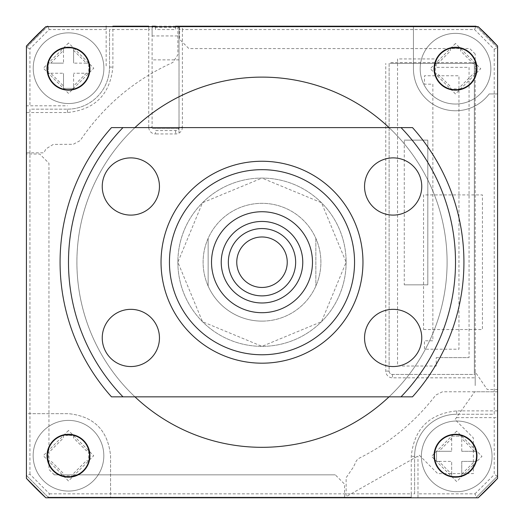 <?xml version="1.0" encoding="UTF-8"?>
<svg xmlns="http://www.w3.org/2000/svg" width="524" height="524" viewBox="0 0 524 524"><rect width="100%" height="100%" fill="white"/><g stroke="black" fill="none" stroke-linecap="round" stroke-linejoin="round"><path stroke-width="0.39" stroke-dasharray="2.62 1.97" d="M262 321.114A58.898 58.898 0 0 0 315.848 238.361A58.898 58.898 0 0 0 203.102 262.216A58.898 58.898 0 0 0 262 321.114A58.898 58.898 0 0 0 320.898 262.216A58.898 58.898 0 0 0 208.152 238.361A58.898 58.898 0 0 0 208.152 286.078L208.152 238.361L208.152 286.078A58.898 58.898 0 0 0 262 321.114M262 178.081A84.135 84.135 0 0 0 177.865 262.216A84.135 84.135 0 0 0 262 346.357A84.135 84.135 0 0 0 346.135 262.216A84.135 84.135 0 0 0 262 178.081A84.135 84.135 0 0 0 177.865 262.216A84.135 84.135 0 0 0 262 346.357A84.135 84.135 0 0 0 346.135 262.216A84.135 84.135 0 0 0 262 178.081L202.506 202.722L177.865 262.216L202.506 321.71L262 346.357L321.494 321.71L346.135 262.216L321.494 202.722L262 178.081M389.044 396.838A185.096 185.096 0 0 0 389.044 127.601M262 447.319A185.096 185.096 0 0 0 447.096 262.216A185.096 185.096 0 0 0 262 77.12A185.096 185.096 0 0 0 76.904 262.216A185.096 185.096 0 0 0 262 447.319M68.487 434.697A21.032 21.032 0 0 0 47.455 455.729A21.032 21.032 0 0 0 68.487 476.768A21.032 21.032 0 0 0 89.519 455.729A21.032 21.032 0 0 0 68.487 434.697M497.584 478.366L478.15 497.8L45.85 497.8L26.416 478.366L26.416 46.066L45.85 26.639L478.15 26.639L497.584 46.066L497.584 478.366L497.584 46.066L497.584 93.947L489.167 93.947A42.071 42.071 0 0 1 413.443 68.703L413.443 26.639L478.15 26.639L45.85 26.639L413.443 26.639L413.443 68.703A42.071 42.071 0 0 0 489.167 93.947L497.584 93.947L497.584 478.366L497.584 46.066L497.584 478.366M262 236.979A25.244 25.244 0 0 1 287.244 262.216A25.244 25.244 0 0 1 262 287.46A25.244 25.244 0 0 1 236.756 262.216A25.244 25.244 0 0 1 262 236.979M134.956 127.601A185.096 185.096 0 0 0 134.956 396.838M315.848 238.361L315.848 286.078L315.848 238.361M262 295.87A33.654 33.654 0 0 0 295.654 262.216A33.654 33.654 0 0 0 262 228.562A33.654 33.654 0 0 0 228.346 262.216A33.654 33.654 0 0 0 262 295.87M436.237 357.623L469.052 357.623L436.237 357.623L436.237 366.034L397.533 366.034L397.533 58.937L436.237 58.937L436.237 67.354L469.052 67.354L469.052 357.623M404.266 284.846L427.82 284.846L427.82 140.131L404.266 140.131L404.266 284.846L427.82 284.846L427.82 140.131L404.266 140.131M432.87 84.181L432.87 340.796L424.46 340.796L424.46 349.207L458.952 349.207L458.952 75.764L424.46 75.764L424.46 84.181L432.87 84.181M427.82 263.808L427.82 161.163L427.82 263.808M68.487 491.067A35.337 35.337 0 0 1 33.15 455.729A35.337 35.337 0 0 1 68.487 420.392A35.337 35.337 0 0 1 103.824 455.729A35.337 35.337 0 0 1 68.487 491.067A35.337 35.337 0 0 1 33.15 455.729A35.337 35.337 0 0 1 68.487 420.392A35.337 35.337 0 0 1 103.824 455.729A35.337 35.337 0 0 1 68.487 491.067A35.337 35.337 0 0 0 103.824 455.729A35.337 35.337 0 0 0 68.487 420.392M68.487 435.542L63.437 435.542L63.437 437.926L50.677 450.686L48.293 450.686L48.293 460.779L50.677 460.779L63.437 473.539L63.437 475.923L73.537 475.923L73.537 473.539L86.296 460.779L88.68 460.779L88.68 450.686L86.296 450.686L73.537 437.926L73.537 435.542L68.487 435.542M152.104 29.567L152.104 127.214L148.737 127.214L148.737 29.567L152.104 29.567M179.025 127.214L179.025 29.567L182.391 29.567L182.391 127.214L179.025 127.214A3.367 3.367 0 0 1 175.664 130.581L155.471 130.581L155.471 133.948A6.733 6.733 0 0 1 148.737 127.214M109.523 29.567L109.523 67.092L109.523 29.567L112.889 29.567L112.889 67.092C110.053 94.536 94.91 109.686 67.458 112.522L29.934 112.522L29.934 109.156L67.458 109.156L29.934 109.156M414.622 493.85L414.622 456.325L414.622 493.85L411.255 493.85L411.255 456.325C414.098 428.874 429.241 413.731 456.692 410.888L494.217 410.888L494.217 414.255L456.692 414.255L494.217 414.255M389.961 63.411L474.358 63.411L474.358 373.605L474.358 63.411L389.961 63.411M389.122 63.411L389.122 371.084A3.367 3.367 0 0 0 392.483 374.45L474.358 374.45M390.806 62.566L475.203 62.566L475.203 53.979L475.203 371.935L487.241 389.522L497.584 389.522L497.584 47.802L476.414 26.639M475.203 371.935L475.203 385.651L475.203 374.45L392.483 374.45A3.367 3.367 0 0 1 389.122 371.084L389.122 64.249M148.737 26.639L148.737 29.567L112.889 29.567L112.889 26.639M49.505 493.85L411.255 493.85L411.255 497.217L48.11 497.217L26.567 475.609L29.934 474.213L49.505 493.85L48.11 497.217L26.567 475.609L26.567 112.522L29.934 112.522L29.934 474.213M411.255 497.217L48.11 497.217M417.988 497.217L417.988 493.85L474.986 493.85L476.382 497.217L497.584 476.015L476.382 497.217M344.53 497.217L344.53 484.091L335.275 474.836L54.306 474.836L48.948 469.458L48.948 163.265L39.693 154.01L26.567 154.01L26.567 47.402L26.567 105.796L67.458 105.796M26.567 475.609L26.567 154.01M54.306 474.836L335.275 474.836M106.162 26.639L106.162 67.092M67.458 109.156A42.071 42.071 0 0 0 109.523 67.092A42.071 42.071 0 0 1 67.458 109.156L67.458 112.522M68.559 42.955L43.322 68.192L68.559 93.436L93.803 68.192L68.559 42.955M106.162 29.567L49.164 29.567L29.934 48.797L29.934 105.796M49.164 29.567L47.769 26.2M26.567 47.402L47.33 26.639L26.567 47.402L29.934 48.797M26.567 105.796L26.567 112.522M182.391 26.2L475.982 26.2L497.584 47.802L494.217 49.197L474.587 29.567L182.391 29.567L182.391 26.2L179.621 26.2M175.664 26.639L175.664 29.567L155.471 29.567L155.471 26.639M179.621 26.639L179.621 39.326L188.876 48.581L469.805 48.581L475.203 53.979M497.584 47.802L497.584 389.522M456.692 417.621L497.584 417.621M497.584 476.015L494.217 474.62L494.217 417.621M497.584 410.888L494.217 410.888L494.217 49.197M474.587 29.567L475.982 26.2M456.692 410.888L456.692 414.255A42.071 42.071 0 0 0 414.622 456.325A42.071 42.071 0 0 1 456.692 414.255A42.071 42.071 0 0 0 414.622 456.325L411.255 456.325M456.718 431.108L431.475 456.352L456.718 481.589L481.962 456.352L456.718 431.108M417.988 493.85L417.988 456.325M474.986 493.85L494.217 474.62M455.513 43.466L430.269 68.703L455.513 93.947L480.757 68.703L455.513 43.466M423.543 329.531L482.434 329.531L482.434 194.908L423.543 194.908L423.543 329.531M497.584 391.788L442.459 391.788L435.778 395.089C415.198 421.84 389.836 442.8 359.68 457.956A8.417 8.417 0 0 0 355.423 462.908L353.287 467.27L346.135 477.698L346.135 497.8L110.557 497.8L110.557 455.729C107.924 430.315 93.907 416.292 68.487 413.665L26.416 413.665L26.416 46.066L26.416 478.366L26.416 413.665L68.487 413.665C93.901 416.292 107.924 430.315 110.557 455.729L110.557 497.8L45.85 497.8L478.15 497.8L346.135 497.8L346.135 496.621L419.344 455.258L437.664 473.578L473.362 473.578L473.362 437.887L455.042 419.567L474.685 391.788L497.584 391.788M177.865 26.639L177.865 54.758L172.881 62.441C134.622 79.753 103.726 105.796 80.192 140.57L73.236 144.303L53.324 144.401L45.909 148.908L43.892 152.844L26.416 152.844M68.487 430.492L43.243 455.729L68.487 480.973L93.731 455.729L68.487 430.492M68.559 103.529A35.337 35.337 0 0 1 33.222 68.192A35.337 35.337 0 0 1 68.559 32.855A35.337 35.337 0 0 1 103.896 68.192A35.337 35.337 0 0 1 68.559 103.529A35.337 35.337 0 0 1 33.222 68.192A35.337 35.337 0 0 1 68.559 32.855A35.337 35.337 0 0 1 103.896 68.192A35.337 35.337 0 0 1 68.559 103.529A35.337 35.337 0 0 0 103.896 68.192A35.337 35.337 0 0 0 68.559 32.855M63.515 50.383L63.515 63.149L63.515 47.998L73.609 47.998L73.609 63.149L73.609 47.998L63.515 47.998L63.515 50.383L50.749 63.149L48.365 63.149L48.365 73.242L50.749 73.242L63.515 86.002L63.515 88.386L73.609 88.386L63.515 88.386L63.515 73.242L63.515 86.002M50.749 73.242L63.515 73.242L48.365 73.242L48.365 63.149L63.515 63.149L50.749 63.149M86.368 63.149L73.609 63.149L88.752 63.149L86.368 63.149L73.609 50.383M88.752 73.242L73.609 73.242L88.752 73.242L88.752 63.149L88.752 73.242M73.609 86.002L73.609 73.242L73.609 88.386L73.609 86.002L86.368 73.242M456.718 491.689A35.337 35.337 0 0 1 421.381 456.352A35.337 35.337 0 0 1 456.718 421.014A35.337 35.337 0 0 1 492.056 456.352A35.337 35.337 0 0 1 456.718 491.689A35.337 35.337 0 0 1 421.381 456.352A35.337 35.337 0 0 1 456.718 421.014A35.337 35.337 0 0 1 492.056 456.352A35.337 35.337 0 0 1 456.718 491.689A35.337 35.337 0 0 0 492.056 456.352A35.337 35.337 0 0 0 456.718 421.014M474.528 451.302L461.768 438.542L461.768 436.158L451.668 436.158L451.668 438.542L438.909 451.302L436.525 451.302L436.525 461.395L438.909 461.395L451.668 474.154L451.668 476.539L461.768 476.539L461.768 461.395L476.912 461.395L476.912 451.302L461.768 451.302L476.912 451.302L476.912 461.395L461.768 461.395L461.768 476.539L451.668 476.539L451.668 461.395L451.668 474.154M438.909 461.395L451.668 461.395L436.525 461.395L436.525 451.302L451.668 451.302L438.909 451.302M451.668 438.542L451.668 451.302L451.668 436.158L461.768 436.158L461.768 451.302M461.768 474.154L474.528 461.395M455.513 104.04A35.337 35.337 0 0 1 420.176 68.703A35.337 35.337 0 0 1 455.513 33.366A35.337 35.337 0 0 1 490.85 68.703A35.337 35.337 0 0 1 455.513 104.04A35.337 35.337 0 0 1 420.176 68.703A35.337 35.337 0 0 1 455.513 33.366A35.337 35.337 0 0 1 490.85 68.703A35.337 35.337 0 0 1 455.513 104.04A35.337 35.337 0 0 0 490.85 68.703A35.337 35.337 0 0 0 455.513 33.366M455.513 48.516L450.463 48.516L450.463 50.9L437.704 63.659L435.32 63.659L435.32 73.753L437.704 73.753L450.463 86.512L450.463 88.897L460.563 88.897L460.563 86.512L473.323 73.753L475.707 73.753L475.707 63.659L473.323 63.659L460.563 50.9L460.563 48.516L455.513 48.516M26.416 478.366L26.416 46.066L26.416 478.366M45.85 26.639L478.15 26.639L45.85 26.639M478.15 497.8L45.85 497.8L478.15 497.8M179.025 26.639L179.025 132.775L179.025 120.075L179.025 128.491L152.104 128.491L179.025 128.491L179.025 35.94L152.104 35.94L152.104 27.53L179.025 27.53L179.025 26.2M175.664 26.2L155.471 26.2M152.104 26.2L152.104 27.53M179.025 27.53L179.025 35.94M152.104 35.94L152.104 26.639M179.025 59.867L152.104 59.867M293.545 273.941A33.654 33.654 0 0 0 273.724 230.671A33.654 33.654 0 0 0 230.455 250.492A33.654 33.654 0 0 0 250.276 293.767A33.654 33.654 0 0 0 293.545 273.941M214.683 244.636A50.481 50.481 0 0 1 279.587 214.899A50.481 50.481 0 0 1 309.317 279.803A50.481 50.481 0 0 1 244.413 309.54A50.481 50.481 0 0 1 214.683 244.636M393.157 366.545A28.604 28.604 0 0 0 421.761 337.941A28.604 28.604 0 0 0 393.157 309.337A28.604 28.604 0 0 0 364.547 337.941A28.604 28.604 0 0 0 393.157 366.545M393.157 215.102A28.604 28.604 0 0 0 421.761 186.498A28.604 28.604 0 0 0 393.157 157.888A28.604 28.604 0 0 0 364.547 186.498A28.604 28.604 0 0 0 393.157 215.102M130.843 215.102A28.604 28.604 0 0 0 159.453 186.498A28.604 28.604 0 0 0 130.843 157.888A28.604 28.604 0 0 0 102.239 186.498A28.604 28.604 0 0 0 130.843 215.102M130.843 366.545A28.604 28.604 0 0 0 159.453 337.941A28.604 28.604 0 0 0 130.843 309.337A28.604 28.604 0 0 0 102.239 337.941A28.604 28.604 0 0 0 130.843 366.545M262 363.184A100.962 100.962 0 0 1 161.038 262.216A100.962 100.962 0 0 1 262 161.254A100.962 100.962 0 0 1 362.962 262.216A100.962 100.962 0 0 1 262 363.184M401.017 127.601A193.513 193.513 0 0 1 401.017 396.838L122.983 396.838A193.513 193.513 0 0 1 122.983 127.601L401.017 127.601M412.506 396.838A201.93 201.93 0 0 0 412.506 127.601M111.494 127.601A201.93 201.93 0 0 0 111.494 396.838M262 312.704A50.481 50.481 0 0 1 211.519 262.216A50.481 50.481 0 0 1 262 211.735A50.481 50.481 0 0 1 312.481 262.216A50.481 50.481 0 0 1 262 312.704A50.481 50.481 0 0 1 211.519 262.216A50.481 50.481 0 0 1 262 211.735A50.481 50.481 0 0 1 312.481 262.216A50.481 50.481 0 0 1 262 312.704M182.391 127.214A6.733 6.733 0 0 1 175.664 133.948L155.471 133.948M474.358 377.817L392.483 377.817A6.733 6.733 0 0 1 385.756 371.084L385.756 63.411M175.664 130.581L175.664 133.948M392.483 374.45L392.483 377.817M389.122 371.084L385.756 371.084M109.523 67.092L112.889 67.092"/><path stroke-width="0.79" d="M455.513 434.697A21.032 21.032 0 0 0 434.481 455.729A21.032 21.032 0 0 0 455.513 476.768A21.032 21.032 0 0 0 476.545 455.729A21.032 21.032 0 0 0 455.513 434.697A21.032 21.032 0 0 0 434.481 455.729A21.032 21.032 0 0 0 455.513 476.768A21.032 21.032 0 0 0 476.545 455.729A21.032 21.032 0 0 0 455.513 434.697M455.513 47.671A21.032 21.032 0 0 0 434.481 68.703A21.032 21.032 0 0 0 455.513 89.742A21.032 21.032 0 0 0 476.545 68.703A21.032 21.032 0 0 0 455.513 47.671A21.032 21.032 0 0 0 434.481 68.703A21.032 21.032 0 0 0 455.513 89.742A21.032 21.032 0 0 0 476.545 68.703A21.032 21.032 0 0 0 455.513 47.671M68.487 47.671A21.032 21.032 0 0 0 47.455 68.703A21.032 21.032 0 0 0 68.487 89.742A21.032 21.032 0 0 0 89.519 68.703A21.032 21.032 0 0 0 68.487 47.671A21.032 21.032 0 0 0 47.455 68.703A21.032 21.032 0 0 0 68.487 89.742A21.032 21.032 0 0 0 89.519 68.703A21.032 21.032 0 0 0 68.487 47.671M134.956 396.838A185.096 185.096 0 0 0 389.044 396.838M389.044 127.601A185.096 185.096 0 0 0 134.956 127.601M68.487 434.278A21.458 21.458 0 0 0 47.029 455.729A21.458 21.458 0 0 0 68.487 477.187A21.458 21.458 0 0 0 89.945 455.729A21.458 21.458 0 0 0 68.487 434.278M68.487 434.697A21.032 21.032 0 0 0 47.455 455.729A21.032 21.032 0 0 0 68.487 476.768A21.032 21.032 0 0 0 89.519 455.729A21.032 21.032 0 0 0 68.487 434.697M497.584 478.366L478.15 497.8L45.85 497.8L26.416 478.366L26.416 46.066L45.85 26.639L478.15 26.639L497.584 46.066L497.584 478.366A319.719 319.719 0 0 1 478.15 497.8A319.719 319.719 0 0 0 497.584 478.366A319.719 319.719 0 0 1 478.15 497.8A319.719 319.719 0 0 0 497.584 478.366M68.487 90.161A21.458 21.458 0 0 0 89.945 68.703A21.458 21.458 0 0 0 68.487 47.252A21.458 21.458 0 0 0 47.029 68.703A21.458 21.458 0 0 0 68.487 90.161M455.513 90.161A21.458 21.458 0 0 0 476.971 68.703A21.458 21.458 0 0 0 455.513 47.252A21.458 21.458 0 0 0 434.055 68.703A21.458 21.458 0 0 0 455.513 90.161M455.513 477.187A21.458 21.458 0 0 0 476.971 455.729A21.458 21.458 0 0 0 455.513 434.278A21.458 21.458 0 0 0 434.055 455.729A21.458 21.458 0 0 0 455.513 477.187M112.889 26.639L112.889 26.2L148.737 26.2L148.737 26.639M112.889 26.2L148.737 26.2M106.162 26.2L106.162 26.639M47.953 26.639L47.769 26.2L47.33 26.639L47.769 26.2M179.621 26.639L179.621 26.2L475.982 26.2L476.414 26.639M179.025 26.639L179.025 26.2L175.664 26.2L175.664 26.639M152.104 26.639L152.104 26.2L155.471 26.2L155.471 26.639M45.85 26.639A319.719 319.719 0 0 0 26.416 46.066A319.719 319.719 0 0 1 45.85 26.639A319.719 319.719 0 0 0 26.416 46.066A319.719 319.719 0 0 1 45.85 26.639M478.15 26.639A319.719 319.719 0 0 1 497.584 46.066A319.719 319.719 0 0 0 478.15 26.639A319.719 319.719 0 0 1 497.584 46.066A319.719 319.719 0 0 0 478.15 26.639M45.85 497.8A319.719 319.719 0 0 1 26.416 478.366A319.719 319.719 0 0 0 45.85 497.8A319.719 319.719 0 0 1 26.416 478.366A319.719 319.719 0 0 0 45.85 497.8M285.659 271.013A25.244 25.244 0 0 0 270.79 238.558A25.244 25.244 0 0 0 238.341 253.426A25.244 25.244 0 0 0 253.21 285.881A25.244 25.244 0 0 0 285.659 271.013M230.455 250.492A33.654 33.654 0 0 1 273.724 230.671A33.654 33.654 0 0 1 293.545 273.941A33.654 33.654 0 0 1 250.276 293.767A33.654 33.654 0 0 1 230.455 250.492M300.213 276.423A40.767 40.767 0 0 0 276.2 224.003A40.767 40.767 0 0 0 223.787 248.016A40.767 40.767 0 0 0 247.8 300.429A40.767 40.767 0 0 0 300.213 276.423M214.683 244.636A50.481 50.481 0 0 1 279.587 214.899A50.481 50.481 0 0 1 309.317 279.803A50.481 50.481 0 0 1 244.413 309.54A50.481 50.481 0 0 1 214.683 244.636M393.157 366.545A28.604 28.604 0 0 0 421.761 337.941A28.604 28.604 0 0 0 393.157 309.337A28.604 28.604 0 0 0 364.547 337.941A28.604 28.604 0 0 0 393.157 366.545M393.157 215.102A28.604 28.604 0 0 0 421.761 186.498A28.604 28.604 0 0 0 393.157 157.888A28.604 28.604 0 0 0 364.547 186.498A28.604 28.604 0 0 0 393.157 215.102M130.843 215.102A28.604 28.604 0 0 0 159.453 186.498A28.604 28.604 0 0 0 130.843 157.888A28.604 28.604 0 0 0 102.239 186.498A28.604 28.604 0 0 0 130.843 215.102M130.843 366.545A28.604 28.604 0 0 0 159.453 337.941A28.604 28.604 0 0 0 130.843 309.337A28.604 28.604 0 0 0 102.239 337.941A28.604 28.604 0 0 0 130.843 366.545M262 363.184A100.962 100.962 0 0 1 161.038 262.216A100.962 100.962 0 0 1 262 161.254A100.962 100.962 0 0 1 362.962 262.216A100.962 100.962 0 0 1 262 363.184M262 169.671A92.552 92.552 0 0 0 169.448 262.216A92.552 92.552 0 0 0 262 354.768A92.552 92.552 0 0 0 354.551 262.216A92.552 92.552 0 0 0 262 169.671M412.506 127.601L401.017 127.601L412.506 127.601A201.93 201.93 0 0 1 412.506 396.838L401.017 396.838A193.513 193.513 0 0 0 401.017 127.601L122.983 127.601A193.513 193.513 0 0 0 122.983 396.838L111.494 396.838A201.93 201.93 0 0 1 111.494 127.601L122.983 127.601L111.494 127.601M111.494 396.838L412.506 396.838"/></g></svg>
